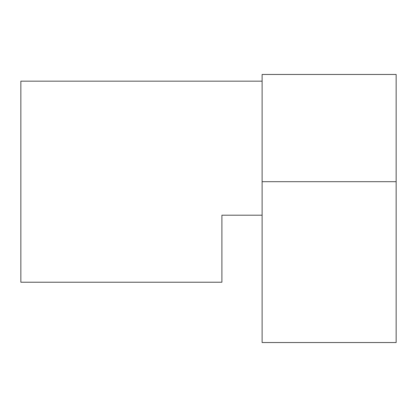 <?xml version="1.0" encoding="UTF-8"?>
<svg xmlns="http://www.w3.org/2000/svg" width="417" height="417" viewBox="0 0 417 417"><rect width="100%" height="100%" fill="white"/><g stroke="black" fill="none" stroke-linecap="round" stroke-linejoin="round"><path stroke-width="0.63" d="M262.116 342.534L262.116 74.466L396.15 74.466L396.15 342.534L262.116 342.534M262.116 181.692L396.15 181.692M262.116 215.203L221.901 215.203L221.901 282.22L20.85 282.22L20.85 81.164L262.116 81.164"/></g></svg>
